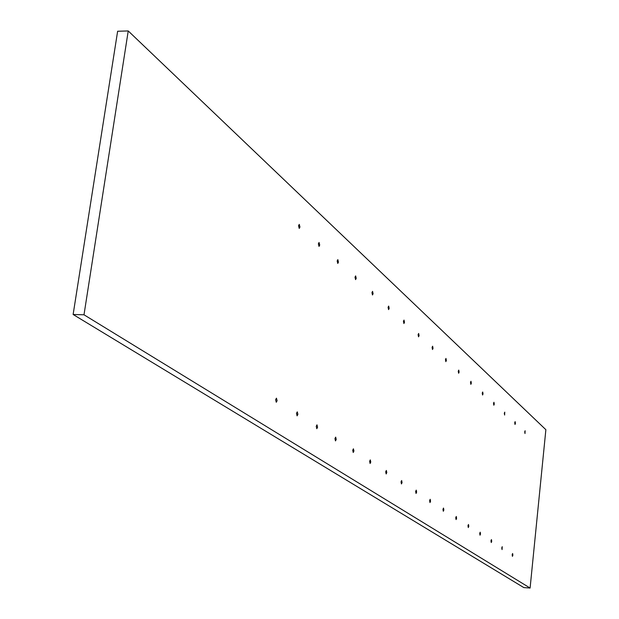 <?xml version="1.0" encoding="UTF-8"?>
<svg xmlns="http://www.w3.org/2000/svg" width="619" height="619" viewBox="0 0 619 619"><rect width="100%" height="100%" fill="white"/><g stroke="black" fill="none" stroke-linecap="round" stroke-linejoin="round"><path stroke-width="0.93" d="M298.536 225.757L299.263 224.388L299.96 227.057L299.24 228.426L298.536 225.757M275.617 399.727L276.453 398.164L277.111 400.71L276.275 402.265L275.617 399.727M318.367 243.832L319.064 242.478L319.721 245.054L319.025 246.408L318.367 243.832M337.162 260.955L337.835 259.624L338.446 262.116L337.773 263.446L337.162 260.955M354.997 277.204L355.639 275.896L356.211 278.31L355.569 279.618L354.997 277.204M371.949 292.648L372.568 291.356L373.102 293.7L372.483 294.984L371.949 292.648M388.074 307.341L388.67 306.072L389.173 308.339L388.585 309.608L388.074 307.341M403.441 321.338L404.014 320.085L404.486 322.29L403.913 323.544L403.441 321.338M418.088 334.686L418.645 333.455L419.094 335.599L418.537 336.829L418.088 334.686M432.077 347.437L432.611 346.222L433.037 348.304L432.503 349.518L432.077 347.437M445.456 359.616L445.966 358.424L446.369 360.451L445.85 361.643L445.456 359.616M458.246 371.276L458.741 370.092L459.12 372.073L458.625 373.249L458.246 371.276M470.494 382.434L470.974 381.273L471.33 383.2L470.858 384.36L470.494 382.434M482.24 393.135L482.704 391.989L483.044 393.87L482.58 395.015L482.24 393.135M493.505 403.402L493.954 402.273L494.279 404.099L493.83 405.228L493.505 403.402M504.323 413.252L504.756 412.146L504.632 415.04L504.323 413.252M514.714 422.723L515.132 421.632L515.426 423.373L515.008 424.472L514.714 422.723M524.711 431.838L525.121 430.754L524.997 433.54L524.711 431.838M512.168 554.709L512.609 553.518L512.88 555.173L512.431 556.357L512.168 554.709M501.769 547.9L502.233 546.693L502.055 549.587L501.769 547.9M490.96 540.813L491.44 539.59L491.734 541.316L491.254 542.538L490.96 540.813M479.702 533.439L480.197 532.193L480.506 533.965L480.011 535.203L479.702 533.439M467.972 525.748L468.482 524.486L468.807 526.297L468.297 527.558L467.972 525.748M455.731 517.732L456.265 516.455L456.605 518.304L456.079 519.589L455.731 517.732M442.956 509.367L443.506 508.06L443.869 509.963L443.32 511.263L442.956 509.367M429.609 500.616L430.182 499.293L430.561 501.243L429.988 502.566L429.609 500.616M415.643 491.471L416.239 490.124L416.641 492.12L416.053 493.475L415.643 491.471M401.027 481.892L401.646 480.522L402.071 482.572L401.452 483.95L401.027 481.892M385.699 471.848L386.349 470.455L386.798 472.568L386.155 473.968L385.699 471.848M369.62 461.31L370.294 459.894L370.773 462.068L370.1 463.492L369.62 461.31M352.722 450.245L353.426 448.798L353.936 451.034L353.232 452.481L352.722 450.245M334.949 438.6L335.676 437.122L336.225 439.436L335.49 440.906L334.949 438.6M316.224 426.329L316.99 424.827L317.57 427.211L316.804 428.712L316.224 426.329M296.478 413.391L297.275 411.859L297.894 414.32L297.097 415.852L296.478 413.391M128.234 30.95L545.873 429.702L530.096 588.05L83.998 314.792L128.234 30.95L117.633 31.244L73.127 314.491L83.998 314.792M73.127 314.491L523.806 587.578L530.096 588.05"/></g></svg>
